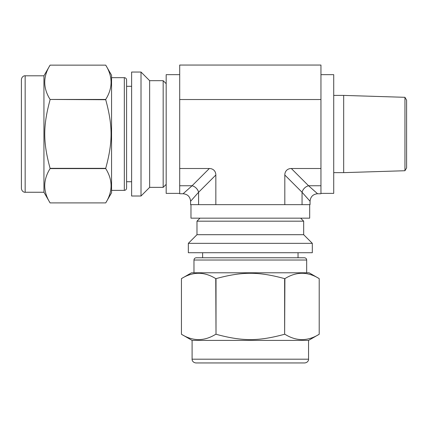 <?xml version="1.0" encoding="UTF-8"?>
<svg xmlns="http://www.w3.org/2000/svg" width="428" height="428" viewBox="0 0 428 428"><rect width="100%" height="100%" fill="white"/><g stroke="black" fill="none" stroke-linecap="round" stroke-linejoin="round"><path stroke-width="0.64" d="M284.636 334.257C258.426 341.378 242.227 341.378 216.012 334.257L216.012 278.628C242.227 271.507 258.426 271.507 284.636 278.628L284.636 334.257L284.898 278.628C296.337 271.507 307.769 271.507 319.208 278.628L319.208 334.257C307.769 341.378 296.337 341.378 284.898 334.257M215.755 334.257C204.316 341.378 192.878 341.378 181.44 334.257L181.44 278.628C192.878 271.507 204.316 271.507 215.755 278.628L216.012 334.257M192.097 359.194L192.097 340.41L181.44 334.257L181.44 278.628L191.551 272.791L309.096 272.791L319.208 278.628L319.208 334.257L308.551 340.41L308.551 359.194C308.732 359.36 308.47 362.43 304.795 362.949L195.853 362.949C192.177 362.43 191.921 359.36 192.097 359.194L308.551 359.194M188.341 252.729L312.312 252.729L312.312 243.339L188.341 243.339L188.341 252.729M216.177 362.949L284.476 362.949M192.097 340.41L308.551 340.41M193.975 272.791L193.975 260.015L306.673 260.015L306.673 272.791M298.032 252.729L298.032 257.763L196.233 257.763L304.42 257.763C305.801 257.907 306.555 258.662 306.673 260.015M188.341 243.339L196.982 234.699L303.671 234.699L312.312 243.339M196.982 234.699L196.982 221.174L303.671 221.174L303.671 234.699M300.665 218.168L303.671 221.174M50.092 99.451C42.971 88.013 42.971 76.575 50.092 65.142L105.721 65.142C112.842 76.575 112.842 88.013 105.721 99.451L50.092 99.451L105.721 99.713C112.842 125.923 112.842 142.123 105.721 168.332L50.092 168.332C42.971 142.123 42.971 125.923 50.092 99.713M25.156 75.793L43.94 75.793L50.092 65.142L105.721 65.142L111.558 75.248L111.558 192.798L105.721 202.904L50.092 202.904C42.971 191.471 42.971 180.033 50.092 168.595L105.721 168.595C112.842 180.033 112.842 191.471 105.721 202.904L50.092 202.904L43.94 192.252L25.156 192.252C24.99 192.429 21.919 192.167 21.4 188.491L21.4 79.549C21.919 75.879 24.99 75.617 25.156 75.793L25.156 192.252M131.615 72.038L131.615 196.008L141.01 196.008L141.01 72.038L131.615 72.038M141.01 72.038L149.65 80.678L149.65 187.368L141.01 196.008M149.65 80.678L163.17 80.678L163.17 187.368L149.65 187.368M166.176 184.361L163.17 187.368M43.94 75.793L43.94 192.252M111.558 77.671L124.329 77.671L124.329 190.369L111.558 190.369M131.615 86.312L126.586 86.312L126.586 79.929L126.586 188.117C126.437 189.497 125.688 190.251 124.329 190.369M131.615 181.729L126.586 181.729M198.597 204.648L198.597 192.258L190.594 201.267L190.594 204.648L302.056 204.648L302.056 192.258A7.511 5.821 135 0 1 308.561 185.752L291.318 168.509A9.7 7.511 -135 0 0 284.813 175.015L302.056 192.258L310.054 201.267C310.503 196.709 313.007 194.205 317.571 193.75L308.561 185.752L320.952 185.752L320.952 193.75L317.571 193.75M302.056 204.648L310.054 204.648L310.054 201.267M284.813 204.648L284.813 175.015M215.84 204.648L215.84 175.015L198.597 192.258A7.511 5.821 45 0 0 192.092 185.752L183.082 193.75C187.641 194.205 190.15 196.709 190.594 201.267M215.84 175.015A9.7 7.511 -45 0 0 209.335 168.509L192.092 185.752L179.701 185.752L179.701 193.75L183.082 193.75M179.701 99.537L320.952 99.537L320.952 65.051L179.701 65.051L179.701 168.509L209.335 168.509M179.701 168.509L179.701 185.752M291.318 168.509L320.952 168.509L320.952 185.752M320.952 99.537L320.952 168.509M320.952 74.67L333.722 74.67L333.722 193.376L320.952 193.376M333.722 95.407L343.673 95.407L343.673 172.639L333.722 172.639M404.952 170.735L406.6 167.878L406.6 100.168L404.952 97.311L404.952 170.735L343.673 172.639M179.701 193.376L166.176 193.376L166.176 74.67L179.701 74.67M190.974 204.648L190.974 218.168L309.679 218.168L309.679 204.648M193.975 260.015C194.098 258.662 194.847 257.907 196.233 257.763M202.615 257.763L202.615 252.729M199.988 218.168L196.982 221.174M166.176 83.685L163.17 80.678M124.329 77.671C125.688 77.794 126.437 78.543 126.586 79.929M404.952 97.311L343.673 95.407"/></g></svg>

